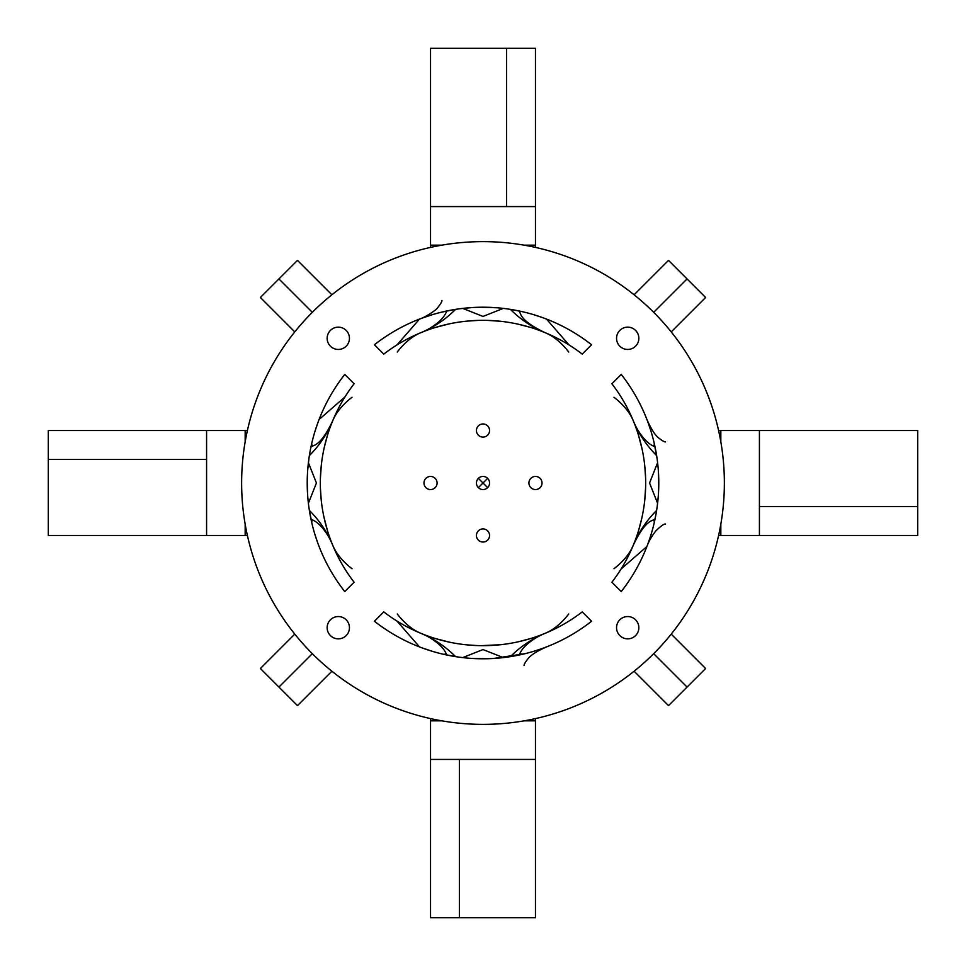 <?xml version="1.0" encoding="UTF-8"?>
<svg xmlns="http://www.w3.org/2000/svg" width="966" height="966" viewBox="0 0 966 966"><rect width="100%" height="100%" fill="white"/><g stroke="black" fill="none" stroke-linecap="round" stroke-linejoin="round"><path stroke-width="1.45" d="M616.55 338.293A11.145 11.145 0 0 1 633.273 328.645A11.145 11.145 0 0 1 633.273 347.953A11.145 11.145 0 0 1 616.55 338.293M542.035 483A6.557 6.557 0 0 1 532.194 488.675A6.557 6.557 0 0 1 532.194 477.325A6.557 6.557 0 0 1 542.035 483M627.707 616.55A11.145 11.145 0 0 1 637.355 633.273A11.145 11.145 0 0 1 618.047 633.273A11.145 11.145 0 0 1 627.707 616.55M344.753 374.434L354.099 383.78A162.662 162.662 0 0 0 354.099 582.22L344.753 591.566A175.776 175.776 0 0 1 344.753 374.434M582.22 611.901L591.566 621.247A175.776 175.776 0 0 1 374.434 621.247L383.78 611.901A162.662 162.662 0 0 0 582.22 611.901M611.901 383.78L621.247 374.434A175.776 175.776 0 0 1 621.247 591.566L611.901 582.22A162.662 162.662 0 0 0 611.901 383.78M383.78 354.099L374.434 344.753A175.776 175.776 0 0 1 591.566 344.753L582.22 354.099A162.662 162.662 0 0 0 383.78 354.099M489.557 430.534A6.557 6.557 0 0 1 479.716 436.209A6.557 6.557 0 0 1 479.716 424.847A6.557 6.557 0 0 1 489.557 430.534M338.293 349.45A11.145 11.145 0 0 1 328.645 332.727A11.145 11.145 0 0 1 347.953 332.727A11.145 11.145 0 0 1 338.293 349.45M349.45 627.707A11.145 11.145 0 0 1 332.727 637.355A11.145 11.145 0 0 1 332.727 618.047A11.145 11.145 0 0 1 349.45 627.707M489.557 483A6.557 6.557 0 0 1 479.716 488.675A6.557 6.557 0 0 1 479.716 477.325A6.557 6.557 0 0 1 489.557 483M437.091 483A6.557 6.557 0 0 1 427.25 488.675A6.557 6.557 0 0 1 427.25 477.325A6.557 6.557 0 0 1 437.091 483M489.557 535.466A6.557 6.557 0 0 1 479.716 541.153A6.557 6.557 0 0 1 479.716 529.791A6.557 6.557 0 0 1 489.557 535.466M724.367 483A241.367 241.367 0 0 0 362.31 273.97A241.367 241.367 0 0 0 362.31 692.03A241.367 241.367 0 0 0 724.367 483M462.702 657.605L483 649.563L503.298 657.605M568.732 613.978C561.427 623.372 553.566 629.82 545.15 633.322A131.183 117.369 -112.5 0 0 510.422 656.626M635.181 540.441L633.322 545.15A162.662 162.662 0 0 1 611.901 582.22M656.626 510.422A131.183 117.369 22.5 0 0 633.322 545.15C629.82 553.566 623.372 561.427 613.978 568.732M520.119 653.028L519.068 655.033A131.183 99.727 28.5 0 1 520.119 653.028C524.767 643.042 540.694 634.759 545.15 633.322L540.803 635.048M529.887 638.755L518.404 641.762M500.219 644.745L481.503 645.65M477.132 645.554L467.025 644.877M449.407 642.161L435.666 638.623M424.376 634.734L420.85 633.322C412.434 629.82 404.573 623.372 397.267 613.978M455.578 656.626A131.183 117.369 112.5 0 0 420.85 633.322A162.662 162.662 0 0 1 383.78 611.901M446.944 655.045A131.183 99.727 151.5 0 0 445.881 653.028C441.1 642.982 425.644 634.928 420.85 633.322M657.605 503.298L649.563 483L657.605 462.702M503.298 308.396L483 316.437L462.702 308.396M308.396 462.702L316.437 483L308.396 503.298M613.978 397.267C623.372 404.573 629.82 412.434 633.322 420.85A131.183 117.369 157.5 0 0 656.626 455.578M653.028 445.881L655.033 446.932A131.183 99.727 -61.5 0 1 653.028 445.881C642.982 441.1 634.928 425.644 633.322 420.85L634.577 423.989M638.611 435.63L642.124 449.262M644.877 467.097L645.566 477.578M645.65 481.575L645.65 484.461M645.59 487.842L644.745 500.255M641.786 518.307L638.78 529.827M655.045 519.056A131.183 99.727 61.5 0 0 653.028 520.119C646.846 522.026 640.277 530.37 633.322 545.15M397.267 352.022C404.573 342.628 412.434 336.18 420.85 332.678A131.183 117.369 67.5 0 0 455.578 309.374M330.819 425.559L332.678 420.85A162.662 162.662 0 0 1 354.099 383.78M309.374 455.578A131.183 117.369 -157.5 0 0 332.678 420.85C336.18 412.434 342.628 404.573 352.022 397.267M540.441 330.819L545.15 332.678A162.662 162.662 0 0 1 582.22 354.099M510.422 309.374A131.183 117.369 -67.5 0 0 545.15 332.678C553.566 336.18 561.427 342.628 568.732 352.022M445.881 312.972L446.932 310.967A131.183 99.727 -151.5 0 1 445.881 312.972C441.1 323.018 425.644 331.072 420.85 332.678L423.989 331.423M435.63 327.389L449.262 323.876M467.097 321.123L477.578 320.434M481.575 320.35L484.461 320.35M487.842 320.41L500.255 321.255M518.307 324.214L529.827 327.22M520.119 312.972L519.068 310.967A131.183 99.727 -28.5 0 0 520.119 312.972C522.026 319.154 530.37 325.723 545.15 332.678M354.099 582.22A162.662 162.662 0 0 1 332.678 545.15L331.423 542.011M352.022 568.732C342.628 561.427 336.18 553.566 332.678 545.15A131.183 117.369 -22.5 0 0 309.374 510.422M327.389 530.37L323.876 516.738M321.123 498.903L320.434 488.422M320.41 478.158L321.255 465.745M324.214 447.693L327.22 436.173M310.955 446.944A131.183 99.727 -118.5 0 0 312.972 445.881C319.154 443.974 325.723 435.63 332.678 420.85M310.967 519.056A131.183 99.727 118.5 0 1 312.972 520.119L310.967 519.068M331.893 671.213L297.48 705.615L278.933 687.067L312.332 653.668L278.933 687.067L260.385 668.52L294.787 634.107M311.402 521.133L313.503 520.408L311.402 521.133M313.503 445.592L311.402 444.867L313.503 445.592M294.787 331.893L260.385 297.48L278.933 278.933L312.332 312.332L278.933 278.933L297.48 260.385L331.893 294.787M319.082 419.51L344.971 396.941M317.79 543.049L314.892 534.367M311.921 523.367L309.096 508.647M307.683 495.763L307.224 481.744M307.707 469.85L308.987 458.125M310.424 449.613L311.994 442.319M315.713 429.049L318.369 421.393M478.363 478.363L483 483L478.363 487.637L483 483L487.637 487.637L478.363 478.363M430.534 48.3L506.607 48.3L506.607 206.579L430.534 206.579L430.534 48.3M430.534 206.579L430.534 246.209M506.607 206.579L506.607 48.3L535.466 48.3L535.466 206.579L506.607 206.579M535.466 247.405L535.466 206.579M535.466 245.171L524.176 245.171M441.824 245.171L430.534 245.171M521.133 654.586L520.408 652.497L521.133 654.586M445.592 652.497L444.867 654.598L445.592 652.497M541.202 648.862L534.524 651.06M525.166 653.644L493.698 658.45M486.864 658.74L471.843 658.426M457.63 656.94L443.225 654.223M431.645 651.108L422.384 647.993M419.51 646.918L396.941 621.029M671.213 634.107L705.615 668.52L687.067 687.067L653.668 653.668L687.067 687.067L668.52 705.615L634.107 671.213M374.434 344.753A175.776 175.776 0 0 1 591.566 344.753M420.995 318.514L432.043 314.771M441.305 312.235L453.779 309.663M460.456 308.673L472.7 307.526M480.211 307.248L496.536 307.743M512.137 309.651L522.558 311.728M534.753 315.013L542.542 317.609M396.954 344.959L419.51 319.094C425.475 317.343 436.994 309.398 437.441 307.949C440.508 304.121 442.005 301.634 441.957 300.462M634.107 294.787L668.52 260.385L687.067 278.933L653.668 312.332L687.067 278.933L705.615 297.48L671.213 331.893M487.637 478.363L483 483L487.637 478.363M546.49 319.082L569.046 344.959M648.21 422.963L651.108 431.657M654.067 442.585L656.892 457.316M658.317 470.225L658.776 484.111M658.329 495.63L657.23 506.293M656.095 513.586L654.199 522.847M650.287 536.975L647.631 544.607M621.247 374.434A175.776 175.776 0 0 1 621.247 591.566M654.598 444.867L652.497 445.592L654.598 444.867M652.497 520.408L654.598 521.133L652.497 520.408M665.562 524.043C664.21 523.693 661.022 525.915 656.011 530.72C651.76 536.142 648.729 541.395 646.918 546.49L621.029 569.059M48.3 535.466L48.3 459.393L206.579 459.393L206.579 535.466L48.3 535.466M206.579 535.466L246.209 535.466M245.171 535.466L245.171 524.176M206.579 459.393L48.3 459.393L48.3 430.534L206.579 430.534L206.579 459.393M311.281 520.541L312.404 519.805M535.466 917.7L459.393 917.7L459.393 759.421L535.466 759.421L535.466 917.7M535.466 759.421L535.466 719.791M535.466 720.829L524.176 720.829M459.393 759.421L459.393 917.7L430.534 917.7L430.534 759.421L459.393 759.421M520.541 654.719L519.805 653.596M917.7 430.534L917.7 506.607L759.421 506.607L759.421 430.534L917.7 430.534M759.421 430.534L719.791 430.534M720.829 430.534L720.829 441.824M759.421 506.607L917.7 506.607L917.7 535.466L759.421 535.466L759.421 506.607M654.719 445.459L653.596 446.195M245.171 441.824L245.171 430.534L247.405 430.534M312.392 446.195L311.281 445.459M245.171 430.534L206.579 430.534M441.824 720.829L430.534 720.829L430.534 718.595M446.195 653.608L445.459 654.719M430.534 720.829L430.534 759.421M720.829 524.176L720.829 535.466L718.595 535.466M653.608 519.805L654.719 520.541M720.829 535.466L759.421 535.466M446.932 655.033L445.881 653.028M655.033 519.068L653.028 520.119M310.967 446.932L312.972 445.881M312.972 520.119C323.018 524.9 331.072 540.356 332.678 545.15M315.797 537.241L314.892 534.343M431.681 651.12L428.699 650.178M546.49 646.918C537.555 650.879 531.578 654.598 528.547 658.063C525.54 661.77 524.043 664.27 524.055 665.538M534.729 315.001L537.337 315.834M428.747 315.81L432.08 314.759M646.918 419.51C650.879 428.445 654.598 434.422 658.063 437.453C661.77 440.46 664.27 441.957 665.538 441.945M650.203 428.759L651.12 431.681"/></g></svg>
